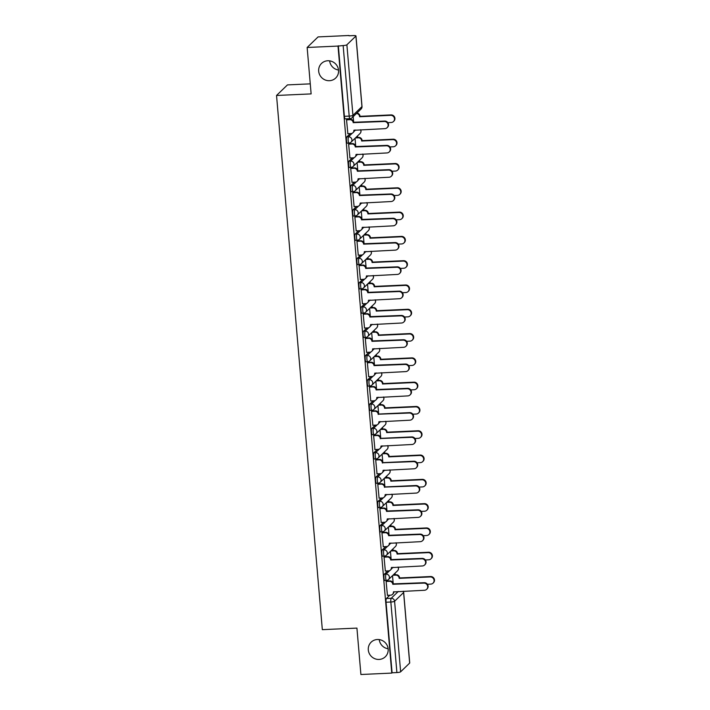 <?xml version="1.0" encoding="UTF-8"?>
<svg xmlns="http://www.w3.org/2000/svg" width="710" height="710" viewBox="0 0 710 710"><rect width="100%" height="100%" fill="white"/><g stroke="black" fill="none" stroke-linecap="round" stroke-linejoin="round"><path stroke-width="1.06" d="M377.365 639.506A10.171 9.771 45.9 0 1 385.299 656.785A10.171 9.771 45.9 0 1 369.2 653.333A10.171 9.771 45.9 0 1 377.365 639.506M327.754 60.767A10.171 9.771 45.9 0 1 335.679 78.047A10.171 9.771 45.9 0 1 319.58 74.594A10.171 9.771 45.9 0 1 327.754 60.767M387.731 570.911L384.332 574.204A3.177 0.674 87.4 0 0 383.959 577.94A3.177 0.674 87.4 0 0 384.74 580.496L386.444 580.416A3.177 0.674 -92.6 0 1 385.663 577.86A3.177 0.674 -92.6 0 1 386.036 574.124L389.71 570.574M385.654 546.62L382.246 549.913A3.177 0.674 87.4 0 0 381.873 553.64A3.177 0.674 87.4 0 0 382.654 556.196L384.367 556.125A3.177 0.674 -92.6 0 1 383.586 553.56A3.177 0.674 -92.6 0 1 383.95 549.833L387.624 546.283M383.569 522.32L380.161 525.613A3.177 0.674 87.4 0 0 379.797 529.349A3.177 0.674 87.4 0 0 380.578 531.905L382.282 531.826A3.177 0.674 -92.6 0 1 381.501 529.269A3.177 0.674 -92.6 0 1 381.873 525.533L385.539 521.983M381.483 498.021L378.084 501.322A3.177 0.674 87.4 0 0 377.711 505.05A3.177 0.674 87.4 0 0 378.492 507.606L380.196 507.535A3.177 0.674 -92.6 0 1 379.415 504.97A3.177 0.674 -92.6 0 1 379.788 501.242L383.453 497.692M379.397 473.73L375.998 477.022A3.177 0.674 87.4 0 0 375.625 480.759A3.177 0.674 87.4 0 0 376.406 483.315L378.119 483.235A3.177 0.674 -92.6 0 1 377.329 480.679A3.177 0.674 -92.6 0 1 377.702 476.942L381.377 473.392M377.321 449.43L373.913 452.731A3.177 0.674 87.4 0 0 373.549 456.459A3.177 0.674 87.4 0 0 374.33 459.015L376.034 458.935A3.177 0.674 -92.6 0 1 375.253 456.379A3.177 0.674 -92.6 0 1 375.617 452.652L379.291 449.102M375.235 425.139L371.836 428.432A3.177 0.674 87.4 0 0 371.463 432.159A3.177 0.674 87.4 0 0 372.244 434.724L373.948 434.644A3.177 0.674 -92.6 0 1 373.167 432.088A3.177 0.674 -92.6 0 1 373.54 428.352L377.205 424.802M373.149 400.839L369.75 404.132A3.177 0.674 87.4 0 0 369.377 407.868A3.177 0.674 87.4 0 0 370.158 410.424L371.871 410.344A3.177 0.674 -92.6 0 1 371.082 407.788A3.177 0.674 -92.6 0 1 371.454 404.061L375.128 400.502M371.073 376.548L367.665 379.841A3.177 0.674 87.4 0 0 367.292 383.569A3.177 0.674 87.4 0 0 368.082 386.133L369.786 386.054A3.177 0.674 -92.6 0 1 369.005 383.498A3.177 0.674 -92.6 0 1 369.369 379.761L373.043 376.211M368.987 352.249L365.579 355.541A3.177 0.674 87.4 0 0 365.215 359.278A3.177 0.674 87.4 0 0 365.996 361.834L367.7 361.754A3.177 0.674 -92.6 0 1 366.919 359.198A3.177 0.674 -92.6 0 1 367.292 355.47L370.957 351.911M366.901 327.958L363.502 331.25A3.177 0.674 87.4 0 0 363.13 334.978A3.177 0.674 87.4 0 0 363.911 337.543L365.614 337.463A3.177 0.674 -92.6 0 1 364.833 334.898A3.177 0.674 -92.6 0 1 365.206 331.171L368.88 327.621M364.825 303.658L361.417 306.951A3.177 0.674 87.4 0 0 361.044 310.687A3.177 0.674 87.4 0 0 361.825 313.243L363.538 313.163A3.177 0.674 -92.6 0 1 362.757 310.607A3.177 0.674 -92.6 0 1 363.121 306.871L366.795 303.321M362.739 279.358L359.331 282.66A3.177 0.674 87.4 0 0 358.967 286.387A3.177 0.674 87.4 0 0 359.748 288.943L361.452 288.872A3.177 0.674 -92.6 0 1 360.671 286.308A3.177 0.674 -92.6 0 1 361.044 282.58L364.709 279.03M360.653 255.067L357.254 258.36A3.177 0.674 87.4 0 0 356.881 262.096A3.177 0.674 87.4 0 0 357.662 264.652L359.366 264.573A3.177 0.674 -92.6 0 1 358.586 262.017A3.177 0.674 -92.6 0 1 358.958 258.28L362.632 254.73M358.577 230.768L355.169 234.069A3.177 0.674 87.4 0 0 354.796 237.797A3.177 0.674 87.4 0 0 355.577 240.353L357.29 240.282A3.177 0.674 -92.6 0 1 356.509 237.717A3.177 0.674 -92.6 0 1 356.873 233.989L360.547 230.439M356.491 206.477L353.083 209.769A3.177 0.674 87.4 0 0 352.719 213.497A3.177 0.674 87.4 0 0 353.5 216.062L355.204 215.982A3.177 0.674 -92.6 0 1 354.423 213.426A3.177 0.674 -92.6 0 1 354.796 209.69L358.461 206.14M354.405 182.177L351.006 185.47A3.177 0.674 87.4 0 0 350.633 189.206A3.177 0.674 87.4 0 0 351.414 191.762L353.118 191.682A3.177 0.674 -92.6 0 1 352.337 189.126A3.177 0.674 -92.6 0 1 352.71 185.399L356.376 181.84M352.329 157.886L348.921 161.179A3.177 0.674 87.4 0 0 348.548 164.906A3.177 0.674 87.4 0 0 349.329 167.471L351.042 167.391A3.177 0.674 -92.6 0 1 350.252 164.835A3.177 0.674 -92.6 0 1 350.625 161.099L354.299 157.549M350.243 133.587L346.835 136.879A3.177 0.674 87.4 0 0 346.471 140.615A3.177 0.674 87.4 0 0 347.252 143.171L348.956 143.092A3.177 0.674 -92.6 0 1 348.175 140.536A3.177 0.674 -92.6 0 1 348.548 136.808L352.213 133.249M388.13 648.771A10.171 9.771 45.9 0 1 379.246 639.603M338.51 70.041A10.171 9.771 45.9 0 1 329.635 60.865M395.177 574.789L395.044 573.21M393.1 550.498L392.958 548.91M391.015 526.199L390.882 524.619M388.929 501.899L388.796 500.319M386.843 477.608L386.71 476.028M384.767 453.308L384.634 451.729M382.681 429.017L382.548 427.429M380.595 404.718L380.462 403.138M378.519 380.427L378.377 378.838M376.433 356.127L376.3 354.547M374.347 331.836L374.214 330.248M372.271 307.536L372.129 305.957M370.185 283.237L370.052 281.657M368.099 258.946L367.966 257.366M366.023 234.646L365.881 233.066M363.937 210.355L363.804 208.775M361.851 186.055L361.718 184.476M359.766 161.765L359.633 160.176M357.689 137.465L357.556 135.885M348.974 35.793L353.438 35.589A3.177 0.577 -4.9 0 1 355.967 35.935A3.177 0.577 -4.9 0 1 355.905 36.068L346.888 44.792L352.932 115.34L361.949 106.615L355.905 36.068M310.27 83.86L287.461 84.898L276.536 95.468L311.131 93.897L307.146 47.481L338.013 46.079L391.769 673.089L360.902 674.5L356.926 628.093L322.331 629.663L276.536 95.468M307.146 47.481L318.08 36.911L348.947 35.5M409.652 663.078L403.608 592.53A3.177 0.577 -4.9 0 0 403.67 592.397L409.723 662.954A3.177 0.577 175.1 0 1 409.652 663.078L400.635 671.811A3.177 0.577 175.1 0 1 396.899 672.565L392.089 672.787L386.045 602.231A3.177 0.674 -92.6 0 1 386.409 598.503L389.817 595.211M350.101 118.597A3.177 0.674 -92.6 0 1 349.977 118.659A3.177 0.674 -92.6 0 1 349.196 116.103L343.143 45.546L338.013 46.079M343.143 45.546A3.177 0.577 -4.9 0 0 346.888 44.792M347.03 119.44L346.542 119.795L347.864 133.693M349.116 143.731L348.628 144.086L349.95 157.993M351.202 168.03L350.713 168.385L352.027 182.292M353.278 192.321L352.79 192.676L354.112 206.583M355.364 216.621L354.876 216.976L356.198 230.883M357.45 240.912L356.961 241.276L358.275 255.174M359.526 265.212L359.038 265.567L360.361 279.474M361.612 289.511L361.124 289.866L362.446 303.765M363.697 313.802L363.209 314.157L364.523 328.064M365.774 338.102L365.295 338.457L366.608 352.355M367.86 362.393L367.372 362.748L368.694 376.655M369.945 386.693L369.457 387.048L370.771 400.946M372.031 410.983L371.543 411.339L372.856 425.246M374.108 435.283L373.62 435.638L374.942 449.545M376.193 459.574L375.705 459.929L377.028 473.836M378.279 483.874L377.791 484.229L379.105 498.136M380.356 508.174L379.868 508.529L381.19 522.427M382.442 532.465L381.953 532.819L383.276 546.727M384.527 556.764L384.039 557.119L385.352 571.017M386.604 581.055L386.116 581.41L387.438 595.317M353.181 116.662L353.678 122.493M338.333 45.768L344.385 116.316A3.177 0.674 87.4 0 0 345.166 118.881L349.977 118.659A3.177 3.177 0 0 0 352.045 117.762L361.062 109.038A3.177 3.177 0 0 0 362.011 106.482L355.967 35.935M355.036 138.317L355.763 146.792M357.121 162.617L357.84 171.083M359.198 186.907L359.926 195.383M361.283 211.207L362.011 219.683M363.369 235.507L364.097 243.974M365.446 259.798L366.174 268.273M367.531 284.098L368.259 292.564M369.617 308.389L370.345 316.864M371.694 332.688L372.422 341.155M373.779 356.979L374.507 365.455M375.865 381.279L376.593 389.746M377.951 405.57L378.67 414.045L409.661 412.634A3.656 3.514 45.9 0 1 412.51 418.838L412.102 419.237A3.656 3.514 -134.1 0 0 409.253 413.034L378.208 414.214A3.177 3.053 -134.1 0 0 374.836 411.241L375.253 410.841A3.177 3.053 45.9 0 1 378.616 413.815L378.226 414.445M380.027 429.87L380.755 438.345L411.747 436.925A3.656 3.514 45.9 0 1 414.596 443.138L414.178 443.537A3.656 3.514 -134.1 0 0 411.33 437.324L380.285 438.514A3.177 3.053 -134.1 0 0 376.921 435.532L377.329 435.132A3.177 3.053 45.9 0 1 380.702 438.105L380.311 438.745M382.113 454.16L382.841 462.636L413.832 461.225A3.656 3.514 45.9 0 1 416.681 467.428L416.264 467.837A3.656 3.514 -134.1 0 0 413.415 461.624L382.37 462.805A3.177 3.053 -134.1 0 0 378.998 459.832L379.415 459.432A3.177 3.053 45.9 0 1 382.788 462.405L382.388 463.035M384.199 478.46L384.918 486.936L415.909 485.516A3.656 3.514 45.9 0 1 418.758 491.728L418.35 492.128A3.656 3.514 -134.1 0 0 415.501 485.924L384.456 487.104A3.177 3.053 -134.1 0 0 381.084 484.131L381.501 483.723A3.177 3.053 45.9 0 1 384.864 486.696L384.474 487.335M386.275 502.76L387.003 511.227M388.361 527.051L389.089 535.526M390.447 551.351L391.166 559.817M392.523 575.641L393.251 584.117M347.74 133.702L351.033 133.551A3.177 3.053 -134.1 0 0 353.864 130.294L384.873 128.652A3.656 3.514 -134.1 0 0 387.802 123.682A3.656 3.514 -134.1 0 0 384.252 121.481L353.207 122.661A3.177 3.053 -134.1 0 0 349.844 119.688L350.252 119.289A3.177 3.053 45.9 0 1 353.624 122.262L384.669 121.082A3.656 3.514 45.9 0 1 387.518 127.294L387.101 127.693M346.906 119.44L350.252 119.289M354.29 130.045A3.177 3.053 45.9 0 1 353.385 132.317L352.976 132.726M346.551 119.839L349.844 119.688M356.837 113.121A3.177 3.053 45.9 0 1 359.997 116.094L359.579 116.502A3.177 3.053 -134.1 0 0 356.429 113.52M387.846 122.635L391.245 122.484A3.656 3.514 -134.1 0 0 394.174 117.514A3.656 3.514 -134.1 0 0 390.624 115.322L359.606 116.733M360.014 116.334L391.041 114.913A3.656 3.514 45.9 0 1 393.89 121.126L393.473 121.525M349.817 158.002L353.11 157.851A3.177 3.053 -134.1 0 0 355.95 154.594L386.95 152.943A3.656 3.514 -134.1 0 0 389.888 147.973A3.656 3.514 -134.1 0 0 386.338 145.781L355.293 146.961A3.177 3.053 -134.1 0 0 351.92 143.988L352.337 143.589A3.177 3.053 45.9 0 1 355.71 146.562L386.755 145.381A3.656 3.514 45.9 0 1 389.604 151.585L389.186 151.984M348.992 143.739L352.337 143.589M356.376 154.336A3.177 3.053 45.9 0 1 355.47 156.617L355.053 157.016M348.637 144.139L351.92 143.988M351.903 182.292L355.195 182.142A3.177 3.053 -134.1 0 0 358.026 178.885L389.036 177.243A3.656 3.514 -134.1 0 0 391.973 172.273A3.656 3.514 -134.1 0 0 388.423 170.072L357.378 171.252A3.177 3.053 -134.1 0 0 354.006 168.279L354.423 167.879A3.177 3.053 45.9 0 1 357.787 170.853L388.832 169.672A3.656 3.514 45.9 0 1 391.68 175.885L391.272 176.284M351.068 168.03L354.423 167.879M358.452 178.636A3.177 3.053 45.9 0 1 357.556 180.908L357.139 181.316M350.713 168.43L354.006 168.279M353.988 206.592L357.281 206.441A3.177 3.053 -134.1 0 0 360.112 203.184L391.121 201.534A3.656 3.514 -134.1 0 0 394.059 196.563A3.656 3.514 -134.1 0 0 390.5 194.371L359.455 195.552A3.177 3.053 -134.1 0 0 356.092 192.579L356.5 192.179A3.177 3.053 45.9 0 1 359.872 195.152L390.917 193.972A3.656 3.514 45.9 0 1 393.766 200.176L393.349 200.584M353.154 192.33L356.5 192.179M360.538 202.927A3.177 3.053 45.9 0 1 359.633 205.208L359.224 205.607M352.799 192.729L356.092 192.579M355.825 137.554L358.71 137.421A3.177 3.053 45.9 0 1 362.082 140.394L361.665 140.793A3.177 3.053 -134.1 0 0 358.293 137.82L355.417 137.953M389.932 146.934L393.322 146.775A3.656 3.514 -134.1 0 0 396.26 141.805A3.656 3.514 -134.1 0 0 392.71 139.613L361.683 141.024M362.1 140.624L393.127 139.213A3.656 3.514 45.9 0 1 395.976 145.417L395.559 145.825M357.911 161.845L360.795 161.711A3.177 3.053 45.9 0 1 364.159 164.693L363.751 165.093A3.177 3.053 -134.1 0 0 360.378 162.12L357.494 162.244M392.009 171.225L395.408 171.074A3.656 3.514 -134.1 0 0 398.345 166.105A3.656 3.514 -134.1 0 0 394.795 163.912L363.768 165.323M364.186 164.924L395.204 163.504A3.656 3.514 45.9 0 1 398.053 169.717L397.644 170.116M359.997 186.144L362.881 186.011A3.177 3.053 45.9 0 1 366.245 188.984L365.827 189.384A3.177 3.053 -134.1 0 0 362.464 186.41L359.579 186.544M394.094 195.525L397.493 195.365A3.656 3.514 -134.1 0 0 400.431 190.404A3.656 3.514 -134.1 0 0 396.872 188.203L365.854 189.623M366.262 189.215L397.289 187.804A3.656 3.514 45.9 0 1 400.138 194.016L399.721 194.416M356.065 230.883L359.358 230.732A3.177 3.053 -134.1 0 0 362.198 227.475L393.198 225.833A3.656 3.514 -134.1 0 0 396.136 220.863A3.656 3.514 -134.1 0 0 392.586 218.671L361.541 219.851A3.177 3.053 -134.1 0 0 358.177 216.878L358.586 216.47A3.177 3.053 45.9 0 1 361.958 219.443L393.003 218.263A3.656 3.514 45.9 0 1 395.852 224.475L395.434 224.875M355.24 216.63L358.586 216.47M362.624 227.227A3.177 3.053 45.9 0 1 361.718 229.508L361.301 229.907M354.885 217.02L358.177 216.878M358.151 255.183L361.443 255.032A3.177 3.053 -134.1 0 0 364.283 251.775L395.284 250.124A3.656 3.514 -134.1 0 0 398.221 245.154A3.656 3.514 -134.1 0 0 394.671 242.962L363.627 244.142A3.177 3.053 -134.1 0 0 360.254 241.169L360.671 240.77A3.177 3.053 45.9 0 1 364.044 243.743L395.079 242.563A3.656 3.514 45.9 0 1 397.928 248.766L397.52 249.174M357.325 240.921L360.671 240.77M364.7 251.517A3.177 3.053 45.9 0 1 363.804 253.798L363.387 254.198M356.961 241.32L360.254 241.169M362.073 210.435L364.958 210.311A3.177 3.053 45.9 0 1 368.33 213.284L367.913 213.683A3.177 3.053 -134.1 0 0 364.549 210.71L361.665 210.843M396.18 219.816L399.57 219.665A3.656 3.514 -134.1 0 0 402.508 214.695A3.656 3.514 -134.1 0 0 398.958 212.503L367.931 213.914M368.348 213.515L399.375 212.104A3.656 3.514 45.9 0 1 402.224 218.307L401.807 218.707M364.159 234.735L367.043 234.602A3.177 3.053 45.9 0 1 370.416 237.575L369.999 237.974A3.177 3.053 -134.1 0 0 366.626 235.001L363.742 235.134M398.257 244.116L401.656 243.956A3.656 3.514 -134.1 0 0 404.593 238.995A3.656 3.514 -134.1 0 0 401.043 236.794L370.017 238.214M370.434 237.806L401.461 236.394A3.656 3.514 45.9 0 1 404.309 242.607L403.892 243.006M360.236 279.474L363.529 279.323A3.177 3.053 -134.1 0 0 366.36 276.075L397.369 274.424A3.656 3.514 -134.1 0 0 400.307 269.454A3.656 3.514 -134.1 0 0 396.748 267.262L365.712 268.442A3.177 3.053 -134.1 0 0 362.34 265.469L362.757 265.061A3.177 3.053 45.9 0 1 366.12 268.043L397.165 266.853A3.656 3.514 45.9 0 1 400.014 273.066L399.606 273.465M359.402 265.22L362.757 265.061M366.786 275.817A3.177 3.053 45.9 0 1 365.881 278.098L365.472 278.498M359.047 265.62L362.34 265.469M362.322 303.773L365.606 303.623A3.177 3.053 -134.1 0 0 368.446 300.365L399.446 298.715A3.656 3.514 -134.1 0 0 402.384 293.754A3.656 3.514 -134.1 0 0 398.834 291.553L367.789 292.733A3.177 3.053 -134.1 0 0 364.425 289.76L364.833 289.361A3.177 3.053 45.9 0 1 368.206 292.334L399.251 291.153A3.656 3.514 45.9 0 1 402.1 297.366L401.683 297.765M361.488 289.511L364.833 289.361M368.872 300.108A3.177 3.053 45.9 0 1 367.966 302.389L367.549 302.788M361.133 289.911L364.425 289.76M364.399 328.064L367.691 327.922A3.177 3.053 -134.1 0 0 370.531 324.665L401.532 323.014A3.656 3.514 -134.1 0 0 404.469 318.044A3.656 3.514 -134.1 0 0 400.919 315.852L369.874 317.033A3.177 3.053 -134.1 0 0 366.502 314.06L366.919 313.66A3.177 3.053 45.9 0 1 370.292 316.633L401.336 315.453A3.656 3.514 45.9 0 1 404.185 321.657L403.768 322.056M363.573 313.811L366.919 313.66M370.948 324.408A3.177 3.053 45.9 0 1 370.052 326.689L369.635 327.088M363.209 314.211L366.502 314.06M366.484 352.364L369.777 352.213A3.177 3.053 -134.1 0 0 372.608 348.956L403.617 347.305A3.656 3.514 -134.1 0 0 406.555 342.344A3.656 3.514 -134.1 0 0 403.005 340.143L371.96 341.324A3.177 3.053 -134.1 0 0 368.588 338.351L369.005 337.951A3.177 3.053 45.9 0 1 372.368 340.924L403.413 339.744A3.656 3.514 45.9 0 1 406.262 345.956L405.854 346.356M365.65 338.102L369.005 337.951M373.034 348.708A3.177 3.053 45.9 0 1 372.129 350.98L371.72 351.379M365.295 338.501L368.588 338.351M368.57 376.664L371.862 376.513A3.177 3.053 -134.1 0 0 374.694 373.256L405.694 371.605A3.656 3.514 -134.1 0 0 408.632 366.635A3.656 3.514 -134.1 0 0 405.082 364.443L374.037 365.623A3.177 3.053 -134.1 0 0 370.673 362.65L371.082 362.251A3.177 3.053 45.9 0 1 374.454 365.224L405.499 364.044A3.656 3.514 45.9 0 1 408.348 370.247L407.93 370.647M367.736 362.402L371.082 362.251M375.12 372.998A3.177 3.053 45.9 0 1 374.214 375.279L373.797 375.679M367.381 362.801L370.673 362.65M370.647 400.955L373.939 400.804A3.177 3.053 -134.1 0 0 376.779 397.547L407.78 395.905A3.656 3.514 -134.1 0 0 410.717 390.935A3.656 3.514 -134.1 0 0 407.167 388.734L376.123 389.914A3.177 3.053 -134.1 0 0 372.75 386.941L373.167 386.542A3.177 3.053 45.9 0 1 376.54 389.515L407.584 388.334A3.656 3.514 45.9 0 1 410.433 394.547L410.016 394.946M369.821 386.693L373.167 386.542M377.196 397.298A3.177 3.053 45.9 0 1 376.3 399.57L375.883 399.978M369.457 387.092L372.75 386.941M372.732 425.255L376.025 425.104A3.177 3.053 -134.1 0 0 378.856 421.846L409.865 420.196A3.656 3.514 -134.1 0 0 412.102 419.237M371.898 410.992L375.253 410.841M379.282 421.589A3.177 3.053 45.9 0 1 378.386 423.87L377.968 424.269M371.543 411.392L374.836 411.241M374.818 449.545L378.111 449.394A3.177 3.053 -134.1 0 0 380.942 446.137L411.951 444.495A3.656 3.514 -134.1 0 0 414.178 443.537M373.984 435.292L377.329 435.132M381.368 445.889A3.177 3.053 45.9 0 1 380.462 448.17L380.054 448.569M373.629 435.683L376.921 435.532M366.245 259.026L369.129 258.901A3.177 3.053 45.9 0 1 372.493 261.875L372.084 262.274A3.177 3.053 -134.1 0 0 368.712 259.301L365.827 259.434M400.342 268.407L403.741 268.256A3.656 3.514 -134.1 0 0 406.679 263.286A3.656 3.514 -134.1 0 0 403.129 261.094L372.102 262.505M372.51 262.105L403.537 260.694A3.656 3.514 45.9 0 1 406.386 266.898L405.978 267.297M368.33 283.325L371.206 283.192A3.177 3.053 45.9 0 1 374.578 286.166L374.161 286.565A3.177 3.053 -134.1 0 0 370.798 283.592L367.913 283.725M402.428 292.706L405.818 292.555A3.656 3.514 -134.1 0 0 408.756 287.586A3.656 3.514 -134.1 0 0 405.206 285.385L374.188 286.805M374.596 286.405L405.623 284.985A3.656 3.514 45.9 0 1 408.472 291.198L408.055 291.597M370.407 307.625L373.291 307.492A3.177 3.053 45.9 0 1 376.664 310.465L376.247 310.865A3.177 3.053 -134.1 0 0 372.874 307.892L369.999 308.025M404.505 317.006L407.904 316.846A3.656 3.514 -134.1 0 0 410.841 311.876A3.656 3.514 -134.1 0 0 407.291 309.684L376.264 311.095M376.682 310.696L407.709 309.285A3.656 3.514 45.9 0 1 410.558 315.488L410.14 315.888M372.493 331.916L375.377 331.783A3.177 3.053 45.9 0 1 378.741 334.756L378.332 335.164A3.177 3.053 -134.1 0 0 374.96 332.182L372.075 332.315M406.59 341.297L409.989 341.146A3.656 3.514 -134.1 0 0 412.927 336.176A3.656 3.514 -134.1 0 0 409.377 333.975L378.35 335.395M378.767 334.996L409.785 333.576A3.656 3.514 45.9 0 1 412.634 339.788L412.226 340.188M374.578 356.216L377.454 356.083A3.177 3.053 45.9 0 1 380.826 359.056L380.409 359.455A3.177 3.053 -134.1 0 0 377.045 356.482L374.161 356.615M408.676 365.597L412.066 365.437A3.656 3.514 -134.1 0 0 415.004 360.467A3.656 3.514 -134.1 0 0 411.454 358.275L380.436 359.686M380.844 359.287L411.871 357.875A3.656 3.514 45.9 0 1 414.72 364.079L414.303 364.487M376.655 380.507L379.539 380.374A3.177 3.053 45.9 0 1 382.912 383.347L382.495 383.755A3.177 3.053 -134.1 0 0 379.122 380.782L376.247 380.906M410.753 389.888L414.152 389.737A3.656 3.514 -134.1 0 0 417.089 384.767A3.656 3.514 -134.1 0 0 413.539 382.575L382.512 383.986M382.93 383.586L413.957 382.166A3.656 3.514 45.9 0 1 416.805 388.379L416.388 388.778M378.741 404.806L381.625 404.673A3.177 3.053 45.9 0 1 384.989 407.646L384.58 408.046A3.177 3.053 -134.1 0 0 381.208 405.073L378.323 405.206M412.838 414.187L416.237 414.028A3.656 3.514 -134.1 0 0 419.175 409.058A3.656 3.514 -134.1 0 0 415.625 406.865L384.598 408.277M385.015 407.877L416.033 406.466A3.656 3.514 45.9 0 1 418.882 412.679L418.474 413.078M380.826 429.097L383.702 428.973A3.177 3.053 45.9 0 1 387.074 431.946L386.657 432.346A3.177 3.053 -134.1 0 0 383.293 429.373L380.409 429.497M414.924 438.478L418.323 438.327A3.656 3.514 -134.1 0 0 421.252 433.357A3.656 3.514 -134.1 0 0 417.702 431.165L386.684 432.576M387.092 432.177L418.119 430.757A3.656 3.514 45.9 0 1 420.968 436.969L420.551 437.369M376.895 473.845L380.187 473.694A3.177 3.053 -134.1 0 0 383.027 470.437L414.028 468.786A3.656 3.514 -134.1 0 0 416.264 467.837M376.069 459.583L379.415 459.432M383.444 470.18A3.177 3.053 45.9 0 1 382.548 472.461L382.131 472.86M375.705 459.982L378.998 459.832M378.98 498.136L382.273 497.985A3.177 3.053 -134.1 0 0 385.104 494.728L416.113 493.086A3.656 3.514 -134.1 0 0 418.35 492.128M378.146 483.883L381.501 483.723M385.53 494.479A3.177 3.053 45.9 0 1 384.634 496.76L384.216 497.16M377.791 484.273L381.084 484.131M381.066 522.436L384.358 522.285A3.177 3.053 -134.1 0 0 387.19 519.028L418.199 517.377A3.656 3.514 -134.1 0 0 421.128 512.407A3.656 3.514 -134.1 0 0 417.578 510.215L386.533 511.395A3.177 3.053 -134.1 0 0 383.169 508.422L383.577 508.023A3.177 3.053 45.9 0 1 386.95 510.996L417.995 509.816A3.656 3.514 45.9 0 1 420.844 516.028L420.426 516.427M380.232 508.174L383.577 508.023M387.616 518.77A3.177 3.053 45.9 0 1 386.71 521.051L386.302 521.451M379.877 508.573L383.169 508.422M383.143 546.727L386.435 546.576A3.177 3.053 -134.1 0 0 389.275 543.327L420.276 541.677A3.656 3.514 -134.1 0 0 423.213 536.707A3.656 3.514 -134.1 0 0 419.663 534.515L388.618 535.695A3.177 3.053 -134.1 0 0 385.246 532.722L385.663 532.322A3.177 3.053 45.9 0 1 389.036 535.296L420.08 534.106A3.656 3.514 45.9 0 1 422.929 540.319L422.512 540.718M382.317 532.473L385.663 532.322M389.701 543.07A3.177 3.053 45.9 0 1 388.796 545.351L388.379 545.75M381.962 532.873L385.246 532.722M385.228 571.026L388.521 570.875A3.177 3.053 -134.1 0 0 391.361 567.618L422.361 565.968A3.656 3.514 -134.1 0 0 425.299 561.006A3.656 3.514 -134.1 0 0 421.749 558.805L390.704 559.986A3.177 3.053 -134.1 0 0 387.332 557.013L387.749 556.613A3.177 3.053 45.9 0 1 391.121 559.587L422.157 558.406A3.656 3.514 45.9 0 1 425.006 564.619L424.598 565.018M384.394 556.764L387.749 556.613M391.778 567.37A3.177 3.053 45.9 0 1 390.882 569.642L390.464 570.041M384.039 557.164L387.332 557.013M387.314 595.317L390.606 595.175A3.177 3.053 -134.1 0 0 393.438 591.918L424.447 590.267A3.656 3.514 -134.1 0 0 427.385 585.297A3.656 3.514 -134.1 0 0 423.826 583.105L392.79 584.286A3.177 3.053 -134.1 0 0 389.417 581.312L389.834 580.913A3.177 3.053 45.9 0 1 393.198 583.886L424.243 582.706A3.656 3.514 45.9 0 1 427.092 588.909L426.674 589.309M386.48 581.064L389.834 580.913M393.864 591.661A3.177 3.053 45.9 0 1 392.958 593.942L392.55 594.341M386.125 581.463L389.417 581.312M382.903 453.397L385.787 453.264A3.177 3.053 45.9 0 1 389.16 456.237L388.743 456.636A3.177 3.053 -134.1 0 0 385.37 453.663L382.495 453.796M417.001 462.778L420.4 462.618A3.656 3.514 -134.1 0 0 423.337 457.657A3.656 3.514 -134.1 0 0 419.787 455.456L388.76 456.876M389.178 456.468L420.205 455.057A3.656 3.514 45.9 0 1 423.053 461.269L422.636 461.669M384.989 477.688L387.873 477.564A3.177 3.053 45.9 0 1 391.237 480.537L390.828 480.936A3.177 3.053 -134.1 0 0 387.456 477.963L384.571 478.096M419.086 487.069L422.486 486.918A3.656 3.514 -134.1 0 0 425.423 481.948A3.656 3.514 -134.1 0 0 421.873 479.756L390.846 481.167M391.263 480.768L422.281 479.356A3.656 3.514 45.9 0 1 425.13 485.56L424.722 485.959M387.074 501.988L389.95 501.855A3.177 3.053 45.9 0 1 393.322 504.828L392.905 505.227A3.177 3.053 -134.1 0 0 389.541 502.254L386.657 502.387M421.172 511.369L424.571 511.218A3.656 3.514 -134.1 0 0 427.509 506.248A3.656 3.514 -134.1 0 0 423.95 504.047L392.932 505.467M393.34 505.067L424.367 503.647A3.656 3.514 45.9 0 1 427.216 509.86L426.799 510.259M389.151 526.288L392.035 526.154A3.177 3.053 45.9 0 1 395.408 529.128L394.991 529.527A3.177 3.053 -134.1 0 0 391.627 526.554L388.743 526.687M423.258 535.668L426.648 535.509A3.656 3.514 -134.1 0 0 429.586 530.539A3.656 3.514 -134.1 0 0 426.036 528.346L395.008 529.758M395.426 529.358L426.453 527.947A3.656 3.514 45.9 0 1 429.301 534.151L428.884 534.55M391.237 550.578L394.121 550.445A3.177 3.053 45.9 0 1 397.493 553.418L397.076 553.818A3.177 3.053 -134.1 0 0 393.704 550.845L390.82 550.978M425.334 559.959L428.733 559.808A3.656 3.514 -134.1 0 0 431.671 554.838A3.656 3.514 -134.1 0 0 428.121 552.637L397.094 554.057M397.511 553.658L428.529 552.238A3.656 3.514 45.9 0 1 431.378 558.451L430.97 558.85M393.322 574.878L396.207 574.745A3.177 3.053 45.9 0 1 399.57 577.718L399.162 578.117A3.177 3.053 -134.1 0 0 395.789 575.144L392.905 575.278M427.42 584.259L430.819 584.099A3.656 3.514 -134.1 0 0 433.757 579.129A3.656 3.514 -134.1 0 0 430.207 576.937L399.18 578.348M399.588 577.949L430.615 576.538A3.656 3.514 45.9 0 1 433.464 582.741L433.056 583.15M384.332 574.204L386.036 574.124A3.177 3.053 45.9 0 1 389.408 577.106A3.177 3.053 -134.1 0 1 386.568 580.354A3.177 0.674 -92.6 0 1 386.444 580.416A3.177 3.177 0 0 0 388.512 579.529L397.529 570.804A3.177 3.053 -134.1 0 0 398.026 567.077M382.246 549.913L383.95 549.833A3.177 3.053 45.9 0 1 387.323 552.806A3.177 3.053 -134.1 0 1 384.483 556.063A3.177 0.674 -92.6 0 1 384.367 556.125A3.177 3.177 0 0 0 386.426 555.229L395.443 546.505A3.177 3.053 -134.1 0 0 395.94 542.786M380.161 525.613L381.873 525.533A3.177 3.053 45.9 0 1 385.237 528.506A3.177 3.053 -134.1 0 1 382.406 531.763A3.177 0.674 -92.6 0 1 382.282 531.826A3.177 3.177 0 0 0 384.35 530.938L393.367 522.214A3.177 3.053 -134.1 0 0 393.855 518.486M378.084 501.322L379.788 501.242A3.177 3.053 45.9 0 1 383.16 504.215A3.177 3.053 -134.1 0 1 380.32 507.472A3.177 0.674 -92.6 0 1 380.196 507.535A3.177 3.177 0 0 0 382.264 506.638L391.281 497.914A3.177 3.053 -134.1 0 0 391.778 494.195M375.998 477.022L377.702 476.942A3.177 3.053 45.9 0 1 381.075 479.916A3.177 3.053 -134.1 0 1 378.235 483.173A3.177 0.674 -92.6 0 1 378.119 483.235A3.177 3.177 0 0 0 380.178 482.347L389.195 473.614A3.177 3.053 -134.1 0 0 389.692 469.896M373.913 452.731L375.617 452.652A3.177 3.053 45.9 0 1 378.989 455.625A3.177 3.053 -134.1 0 1 376.158 458.882A3.177 0.674 -92.6 0 1 376.034 458.935A3.177 3.177 0 0 0 378.102 458.048L387.119 449.323A3.177 3.053 -134.1 0 0 387.607 445.605M371.836 428.432L373.54 428.352A3.177 3.053 45.9 0 1 376.904 431.325A3.177 3.053 -134.1 0 1 374.072 434.582A3.177 0.674 -92.6 0 1 373.948 434.644A3.177 3.177 0 0 0 376.016 433.757L385.033 425.024A3.177 3.053 -134.1 0 0 385.53 421.305M369.75 404.132L371.454 404.061A3.177 3.053 45.9 0 1 374.827 407.034A3.177 3.053 -134.1 0 1 371.987 410.291A3.177 0.674 -92.6 0 1 371.871 410.344A3.177 3.177 0 0 0 373.93 409.457L382.947 400.733A3.177 3.053 -134.1 0 0 383.444 397.014M367.665 379.841L369.369 379.761A3.177 3.053 45.9 0 1 372.741 382.734A3.177 3.053 -134.1 0 1 369.91 385.991A3.177 0.674 -92.6 0 1 369.786 386.054A3.177 3.177 0 0 0 371.854 385.157L380.871 376.433A3.177 3.053 -134.1 0 0 381.359 372.714M365.579 355.541L367.292 355.47A3.177 3.053 45.9 0 1 370.655 358.443A3.177 3.053 -134.1 0 1 367.824 361.692A3.177 0.674 -92.6 0 1 367.7 361.754A3.177 3.177 0 0 0 369.768 360.866L378.785 352.142A3.177 3.053 -134.1 0 0 379.273 348.424M363.502 331.25L365.206 331.171A3.177 3.053 45.9 0 1 368.579 334.144A3.177 3.053 -134.1 0 1 365.739 337.401A3.177 0.674 -92.6 0 1 365.614 337.463A3.177 3.177 0 0 0 367.682 336.567L376.699 327.842A3.177 3.053 -134.1 0 0 377.196 324.124M361.417 306.951L363.121 306.871A3.177 3.053 45.9 0 1 366.493 309.844A3.177 3.053 -134.1 0 1 363.662 313.101A3.177 0.674 -92.6 0 1 363.538 313.163A3.177 3.177 0 0 0 365.597 312.276L374.614 303.552A3.177 3.053 -134.1 0 0 375.111 299.824M359.331 282.66L361.044 282.58A3.177 3.053 45.9 0 1 364.408 285.553A3.177 3.053 -134.1 0 1 361.576 288.81A3.177 0.674 -92.6 0 1 361.452 288.872A3.177 3.177 0 0 0 363.52 287.976L372.537 279.252A3.177 3.053 -134.1 0 0 373.025 275.533M357.254 258.36L358.958 258.28A3.177 3.053 45.9 0 1 362.331 261.253A3.177 3.053 -134.1 0 1 359.491 264.51A3.177 0.674 -92.6 0 1 359.366 264.573A3.177 3.177 0 0 0 361.434 263.685L370.451 254.961A3.177 3.053 -134.1 0 0 370.948 251.233M355.169 234.069L356.873 233.989A3.177 3.053 45.9 0 1 360.245 236.962A3.177 3.053 -134.1 0 1 357.405 240.22A3.177 0.674 -92.6 0 1 357.29 240.282A3.177 3.177 0 0 0 359.349 239.385L368.366 230.661A3.177 3.053 -134.1 0 0 368.863 226.943M353.083 209.769L354.796 209.69A3.177 3.053 45.9 0 1 358.159 212.663A3.177 3.053 -134.1 0 1 355.328 215.92A3.177 0.674 -92.6 0 1 355.204 215.982A3.177 3.177 0 0 0 357.272 215.095L366.289 206.362A3.177 3.053 -134.1 0 0 366.777 202.643M351.006 185.47L352.71 185.399A3.177 3.053 45.9 0 1 356.083 188.372A3.177 3.053 -134.1 0 1 353.243 191.629A3.177 0.674 -92.6 0 1 353.118 191.682A3.177 3.177 0 0 0 355.186 190.795L364.203 182.071A3.177 3.053 -134.1 0 0 364.7 178.352M348.921 161.179L350.625 161.099A3.177 3.053 45.9 0 1 353.997 164.072A3.177 3.053 -134.1 0 1 351.157 167.329A3.177 0.674 -92.6 0 1 351.042 167.391A3.177 3.177 0 0 0 353.101 166.504L362.118 157.771A3.177 3.053 -134.1 0 0 362.615 154.052M346.835 136.879L348.548 136.808A3.177 3.053 45.9 0 1 351.911 139.781A3.177 3.053 -134.1 0 1 349.08 143.038A3.177 0.674 -92.6 0 1 348.956 143.092A3.177 3.177 0 0 0 351.024 142.204L360.041 133.48A3.177 3.053 -134.1 0 0 360.529 129.761M386.409 598.503L391.219 598.281L398.274 591.457M403.209 591.235A3.177 3.053 -134.1 0 1 403.608 592.53L394.591 601.255L400.635 671.811M391.432 568.905L393.083 567.308M389.355 544.606L391.006 543.008M387.269 520.315L388.92 518.717M385.184 496.015L386.835 494.417M383.107 471.724L384.758 470.127M381.022 447.424L382.672 445.827M378.936 423.133L380.587 421.536M376.85 398.834L378.501 397.236M374.773 374.534L376.424 372.936M372.688 350.243L374.339 348.645M370.602 325.943L372.253 324.346M368.525 301.652L370.176 300.055M366.44 277.353L368.091 275.755M364.354 253.062L366.005 251.464M362.277 228.762L363.928 227.165M360.192 204.471L361.843 202.874M358.106 180.171L359.757 178.574M356.029 155.872L357.68 154.274M353.944 131.581L355.595 129.983M344.385 116.316L349.196 116.103A3.177 0.577 175.1 0 0 352.932 115.34A3.177 3.053 45.9 0 1 352.045 117.762M386.045 602.231L390.846 602.018A3.177 0.674 -92.6 0 1 391.219 598.281A3.177 3.053 -134.1 0 1 394.591 601.255A3.177 0.577 175.1 0 1 390.846 602.018L396.899 672.565M362.011 106.482A3.177 0.577 -4.9 0 1 361.949 106.615A3.177 3.053 45.9 0 1 361.062 109.038M360.041 133.48A3.177 3.177 0 0 0 360.662 129.752M362.118 157.771A3.177 3.177 0 0 0 362.739 154.043M364.203 182.071A3.177 3.177 0 0 0 364.825 178.343M366.289 206.362A3.177 3.177 0 0 0 366.91 202.643M368.366 230.661A3.177 3.177 0 0 0 368.996 226.934M370.451 254.961A3.177 3.177 0 0 0 371.073 251.233M372.537 279.252A3.177 3.177 0 0 0 373.158 275.524M374.614 303.552A3.177 3.177 0 0 0 375.244 299.824M376.699 327.842A3.177 3.177 0 0 0 377.321 324.115M378.785 352.142A3.177 3.177 0 0 0 379.406 348.415M380.871 376.433A3.177 3.177 0 0 0 381.492 372.706M382.947 400.733A3.177 3.177 0 0 0 383.569 397.005M385.033 425.024A3.177 3.177 0 0 0 385.654 421.305M387.119 449.323A3.177 3.177 0 0 0 387.74 445.596M389.195 473.614A3.177 3.177 0 0 0 389.817 469.896M391.281 497.914A3.177 3.177 0 0 0 391.902 494.187M393.367 522.214A3.177 3.177 0 0 0 393.988 518.486M395.443 546.505A3.177 3.177 0 0 0 396.065 542.777M397.529 570.804A3.177 3.177 0 0 0 398.15 567.077M403.67 592.397A3.177 3.177 0 0 0 403.333 591.226"/></g></svg>
